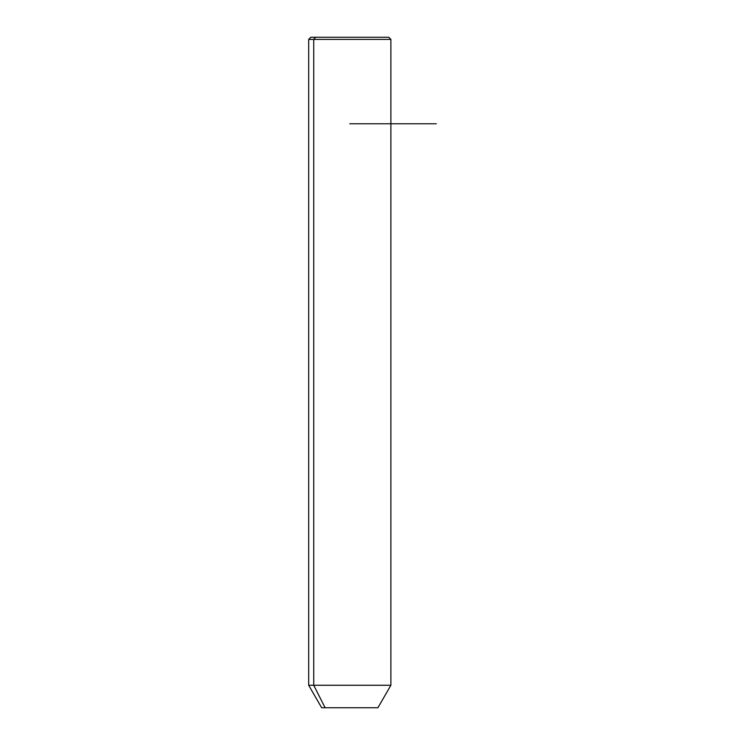 <?xml version="1.0" encoding="UTF-8"?>
<svg xmlns="http://www.w3.org/2000/svg" width="745" height="745" viewBox="0 0 745 745"><rect width="100%" height="100%" fill="white"/><g stroke="black" fill="none" stroke-linecap="round" stroke-linejoin="round"><path stroke-width="1.12" d="M377.911 707.75L325.118 707.75L313.729 685.27L390.883 685.27L313.729 685.27L325.118 707.75L321.672 707.75L308.691 685.27L313.729 685.27L313.729 39.41L390.883 39.41L313.729 39.41L313.729 685.27L308.691 685.27L308.691 39.41L313.729 39.41L308.691 39.41L310.861 37.25L315.619 37.25L313.729 39.41L315.619 37.25L388.722 37.25L390.883 39.41L390.883 685.27L377.911 707.75M325.118 707.75L374.465 707.75M383.954 37.25L315.619 37.25M349.787 123.763L436.309 123.763"/></g></svg>
